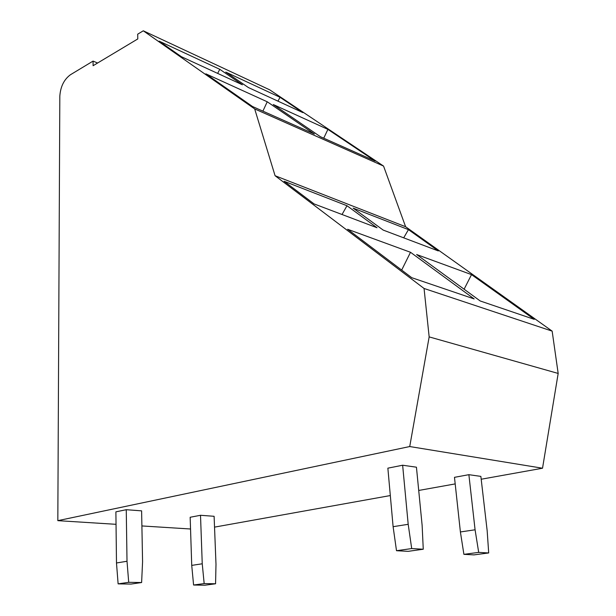 <?xml version="1.0" encoding="UTF-8"?>
<svg xmlns="http://www.w3.org/2000/svg" width="616" height="616" viewBox="0 0 616 616"><rect width="100%" height="100%" fill="white"/><g stroke="black" fill="none" stroke-linecap="round" stroke-linejoin="round"><path stroke-width="0.92" d="M254.685 108.924L275.075 175.722L424.054 288.465L429.16 336.89L409.732 446.546L57.827 520.659L59.821 96.219C60.483 86.679 64.002 79.533 70.386 74.775L93.07 61.092L93.093 65.719L137.799 38.931L137.699 34.173L143.289 30.8L254.685 108.924L383.56 166.081L405.605 226.726L552.152 331.131L558.173 373.442L542.527 468.222L481.188 479.233M275.075 175.722L405.605 226.726M143.289 30.8L269.731 89.851L383.56 166.081M93.07 61.092L97.597 63.017M57.827 520.659L116.039 524.316M141.896 525.941L190.536 528.998M455.193 483.907L418.718 490.452M390.313 495.557L214.53 527.127M409.732 446.546L542.527 468.222M429.16 336.89L558.173 373.442M424.054 288.465L552.152 331.131M377.023 227.743L314.091 203.927L284.13 181.289L346.993 205.736L377.023 227.743M342.034 214.499L346.993 205.736M242.411 84.792L181.404 56.718L159.174 41.157L219.781 69.308L242.411 84.792M217.648 73.396L219.781 69.308M410.51 252.283L474.151 298.922L411.757 277.7L347.632 229.268L410.51 252.283L401.671 270.085M267.236 101.779L314.376 134.034L252.506 106.514L205.867 73.851L267.236 101.779L262.893 111.134M438.33 250.943L383.16 230.068L353.13 208.123L408.454 229.637L438.33 250.943M403.688 237.838L408.454 229.637M302.887 112.62L248.417 87.557L225.764 72.087L280.026 97.297L302.887 112.62M277.955 101.147L280.026 97.297M471.517 274.62L534.234 319.35L480.195 300.97L416.624 254.524L471.517 274.62L464.11 289.22M327.905 129.391L375.198 161.092L320.443 136.737L273.273 104.528L327.905 129.391L323.723 138.192M460.398 531.955L454.477 477.331L468.876 474.682L480.865 476.391L487.171 530.784L488.696 552.952L473.974 554.885L463.902 554.346L460.398 531.955L475.082 529.791L468.876 474.682M488.696 552.952L478.694 552.383L463.902 554.346M478.694 552.383L475.082 529.791M191.73 565.388L190.159 517.263L200.516 515.284L214.106 516.3L215.993 564.248L215.569 583.775L204.997 585.2L193.586 585.023L191.73 565.388L202.24 563.786L200.516 515.284M215.569 583.775L204.165 583.583L193.586 585.023M204.165 583.583L202.24 563.786M393.108 526.688L387.864 468.168L402.641 465.226L416.439 467.197L422.137 525.448L423.261 549.233L408.123 551.343L396.504 550.712L393.108 526.688L408.192 524.308L402.641 465.226M423.261 549.233L411.704 548.571L396.504 550.712M411.704 548.571L408.192 524.308M116.486 562.978L115.893 511.85L126.257 509.702L141.611 510.857L142.573 561.777L141.618 582.536L131.023 584.068L118.118 583.868L116.486 562.978L127.011 561.253L126.257 509.702M141.618 582.536L128.706 582.32L118.118 583.868M128.706 582.32L127.011 561.253"/></g></svg>
